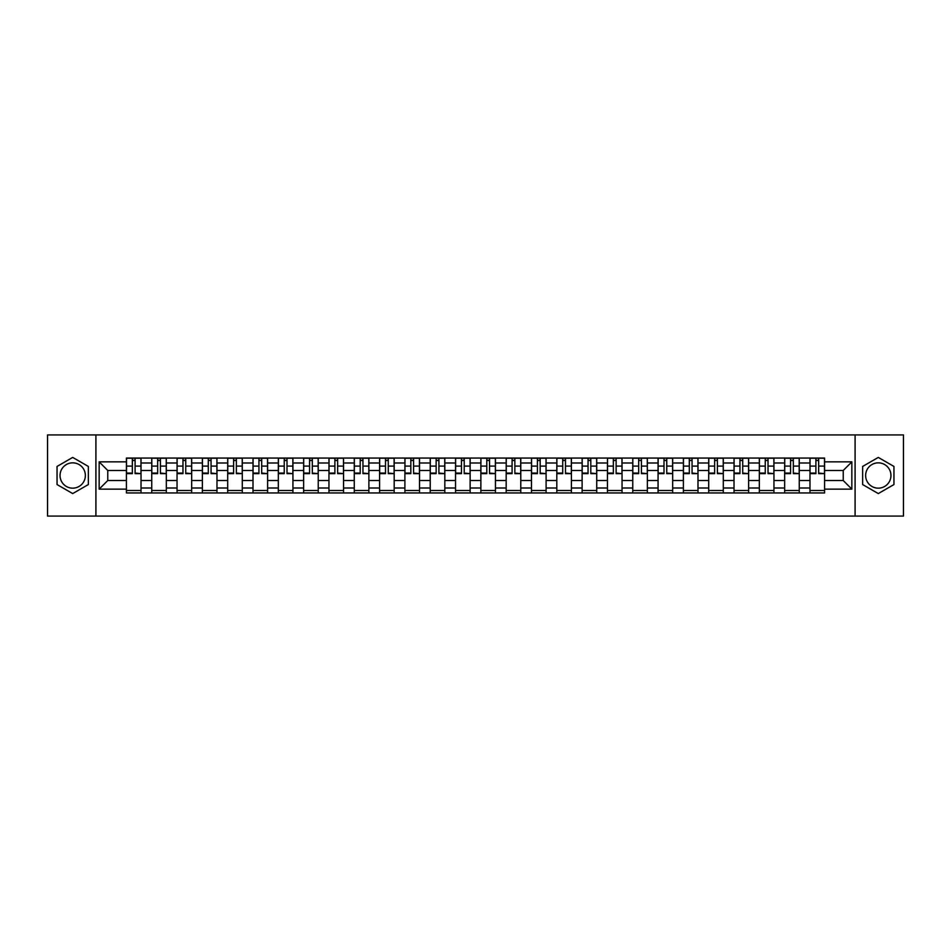 <?xml version="1.0" encoding="UTF-8"?>
<svg xmlns="http://www.w3.org/2000/svg" width="951" height="951" viewBox="0 0 951 951"><rect width="100%" height="100%" fill="white"/><g stroke="black" fill="none" stroke-linecap="round" stroke-linejoin="round"><path stroke-width="1.43" d="M72.704 488.16A12.66 12.66 0 0 1 60.044 475.5A12.66 12.66 0 0 1 72.704 462.84A12.66 12.66 0 0 1 85.364 475.5A12.66 12.66 0 0 1 72.704 488.16M878.296 488.16A12.66 12.66 0 0 1 865.636 475.5A12.66 12.66 0 0 1 878.296 462.84A12.66 12.66 0 0 1 890.956 475.5A12.66 12.66 0 0 1 878.296 488.16M855.092 516.072L903.45 516.072L903.45 434.928L47.55 434.928L47.55 516.072L855.092 516.072L855.092 434.928M151.744 492.951L151.744 463.006L141.021 463.006L141.021 492.951M141.021 463.006L141.021 458.049M151.744 463.006L151.744 458.049M166.342 458.049L166.342 492.951M177.052 492.951L177.052 458.049M191.662 458.049L191.662 492.951M202.373 492.951L202.373 458.049M216.983 458.049L216.983 492.951M227.693 492.951L227.693 458.049M242.291 458.049L242.291 492.951M253.002 492.951L253.002 458.049M267.611 458.049L267.611 492.951M278.322 492.951L278.322 458.049M292.932 458.049L292.932 492.951M303.642 492.951L303.642 458.049M318.24 458.049L318.24 492.951M328.951 492.951L328.951 458.049M343.561 458.049L343.561 492.951M354.271 492.951L354.271 458.049M368.881 458.049L368.881 492.951M379.592 492.951L379.592 458.049M394.19 458.049L394.19 492.951M404.9 492.951L404.9 458.049M419.51 458.049L419.51 492.951M430.221 492.951L430.221 458.049M444.83 458.049L444.83 492.951M455.541 492.951L455.541 458.049M470.139 458.049L470.139 492.951M480.861 492.951L480.861 458.049M495.459 458.049L495.459 492.951M506.17 492.951L506.17 458.049M520.779 458.049L520.779 492.951M531.49 492.951L531.49 458.049M546.1 458.049L546.1 492.951M556.81 492.951L556.81 458.049M571.408 458.049L571.408 492.951M582.119 492.951L582.119 458.049M596.729 458.049L596.729 492.951M607.439 492.951L607.439 458.049M622.049 458.049L622.049 492.951M632.76 492.951L632.76 458.049M647.358 458.049L647.358 492.951M658.068 492.951L658.068 458.049M672.678 458.049L672.678 492.951M683.389 492.951L683.389 458.049M697.998 458.049L697.998 492.951M708.709 492.951L708.709 458.049M723.307 458.049L723.307 492.951M734.017 492.951L734.017 458.049M748.627 458.049L748.627 492.951M759.338 492.951L759.338 458.049M773.948 458.049L773.948 492.951M784.658 492.951L784.658 458.049M799.256 458.049L799.256 492.951M809.979 492.951L809.979 458.049M809.979 480.528L799.256 480.528M784.658 480.528L773.948 480.528M759.338 480.528L748.627 480.528M734.017 480.528L723.307 480.528M708.709 480.528L697.998 480.528M683.389 480.528L672.678 480.528M658.068 480.528L647.358 480.528M632.76 480.528L622.049 480.528M607.439 480.528L596.729 480.528M582.119 480.528L571.408 480.528M556.81 480.528L546.1 480.528M531.49 480.528L520.779 480.528M506.17 480.528L495.459 480.528M480.861 480.528L470.139 480.528M455.541 480.528L444.83 480.528M430.221 480.528L419.51 480.528M404.9 480.528L394.19 480.528M379.592 480.528L368.881 480.528M354.271 480.528L343.561 480.528M328.951 480.528L318.24 480.528M303.642 480.528L292.932 480.528M278.322 480.528L267.611 480.528M253.002 480.528L242.291 480.528M227.693 480.528L216.983 480.528M202.373 480.528L191.662 480.528M177.052 480.528L166.342 480.528M151.744 480.528L141.021 480.528M809.979 470.472L799.256 470.472M784.658 470.472L773.948 470.472M759.338 470.472L748.627 470.472M734.017 470.472L723.307 470.472M708.709 470.472L697.998 470.472M683.389 470.472L672.678 470.472M658.068 470.472L647.358 470.472M632.76 470.472L622.049 470.472M607.439 470.472L596.729 470.472M582.119 470.472L571.408 470.472M556.81 470.472L546.1 470.472M531.49 470.472L520.779 470.472M506.17 470.472L495.459 470.472M480.861 470.472L470.139 470.472M455.541 470.472L444.83 470.472M430.221 470.472L419.51 470.472M404.9 470.472L394.19 470.472M379.592 470.472L368.881 470.472M354.271 470.472L343.561 470.472M328.951 470.472L318.24 470.472M303.642 470.472L292.932 470.472M278.322 470.472L267.611 470.472M253.002 470.472L242.291 470.472M227.693 470.472L216.983 470.472M202.373 470.472L191.662 470.472M177.052 470.472L166.342 470.472M151.744 470.472L141.021 470.472M107.76 480.528L126.424 480.528L126.424 470.472L107.76 470.472L107.76 480.528L99.154 489.135L99.154 461.865L126.424 461.865L126.424 470.472M824.576 470.472L824.576 480.528L843.24 480.528L843.24 470.472L824.576 470.472L824.576 458.049L126.424 458.049L126.424 461.865M824.576 461.865L851.846 461.865L851.846 489.135L824.576 489.135L824.576 480.528M126.424 480.528L126.424 492.951L824.576 492.951L824.576 489.135M126.424 489.135L99.154 489.135M95.908 516.072L95.908 434.928M88.36 466.454L72.704 457.419L57.048 466.454L57.048 484.546L72.704 493.581L88.36 484.546L88.36 466.454M893.952 466.454L878.296 457.419L862.64 466.454L862.64 484.546L878.296 493.581L893.952 484.546L893.952 466.454M141.021 490.514L126.424 490.514M132.344 460.486L135.101 460.486M166.342 490.514L151.744 490.514M157.664 460.486L160.422 460.486M191.662 490.514L177.052 490.514M182.972 460.486L185.742 460.486M216.983 490.514L202.373 490.514M208.293 460.486L211.051 460.486M242.291 490.514L227.693 490.514M233.613 460.486L236.371 460.486M267.611 490.514L253.002 490.514M258.934 460.486L261.691 460.486M292.932 490.514L278.322 490.514M284.242 460.486L287 460.486M318.24 490.514L303.642 490.514M309.562 460.486L312.32 460.486M343.561 490.514L328.951 490.514M334.883 460.486L337.641 460.486M368.881 490.514L354.271 490.514M360.191 460.486L362.949 460.486M394.19 490.514L379.592 490.514M385.512 460.486L388.27 460.486M419.51 490.514L404.9 490.514M410.832 460.486L413.59 460.486M444.83 490.514L430.221 490.514M436.14 460.486L438.91 460.486M470.139 490.514L455.541 490.514M461.461 460.486L464.219 460.486M495.459 490.514L480.861 490.514M486.781 460.486L489.539 460.486M520.779 490.514L506.17 490.514M512.09 460.486L514.86 460.486M546.1 490.514L531.49 490.514M537.41 460.486L540.168 460.486M571.408 490.514L556.81 490.514M562.73 460.486L565.488 460.486M596.729 490.514L582.119 490.514M588.051 460.486L590.809 460.486M622.049 490.514L607.439 490.514M613.359 460.486L616.117 460.486M647.358 490.514L632.76 490.514M638.68 460.486L641.438 460.486M672.678 490.514L658.068 490.514M664 460.486L666.758 460.486M697.998 490.514L683.389 490.514M689.309 460.486L692.066 460.486M723.307 490.514L708.709 490.514M714.629 460.486L717.387 460.486M748.627 490.514L734.017 490.514M739.949 460.486L742.707 460.486M773.948 490.514L759.338 490.514M765.258 460.486L768.028 460.486M799.256 490.514L784.658 490.514M790.578 460.486L793.336 460.486M824.576 490.514L809.979 490.514M815.899 460.486L818.656 460.486M99.154 461.865L107.76 470.472M843.24 480.528L851.846 489.135M843.24 470.472L851.846 461.865M135.101 473.075L140.95 473.634L135.101 473.634L135.101 458.216L140.95 458.216L137.705 458.216M140.95 473.075L140.95 458.216M132.344 460.332L135.101 460.332M129.752 458.216L126.507 458.216L126.507 473.634L132.344 473.634L132.344 458.216L129.99 458.216M126.507 458.216L137.455 458.216M160.422 473.075L166.259 473.634L160.422 473.634L160.422 458.216L166.259 458.216L163.013 458.216M166.259 473.075L166.259 458.216M157.664 460.332L160.422 460.332M155.061 458.216L151.815 458.216L151.815 473.634L157.664 473.634L157.664 458.216L155.31 458.216M151.815 458.216L162.776 458.216M185.742 473.075L191.579 473.634L185.742 473.634L185.742 458.216L191.579 458.216L188.334 458.216M191.579 473.075L191.579 458.216M182.972 460.332L185.742 460.332M180.381 458.216L177.136 458.216L177.136 473.634L182.972 473.634L182.972 458.216L180.631 458.216M177.136 458.216L188.096 458.216M211.051 473.075L216.899 473.634L211.051 473.634L211.051 458.216L216.899 458.216L213.654 458.216M216.899 473.075L216.899 458.216M208.293 460.332L211.051 460.332M205.701 458.216L202.456 458.216L202.456 473.634L208.293 473.634L208.293 458.216L205.939 458.216M202.456 458.216L213.404 458.216M236.371 473.075L242.208 473.634L236.371 473.634L236.371 458.216L242.208 458.216L238.963 458.216M242.208 473.075L242.208 458.216M233.613 460.332L236.371 460.332M231.01 458.216L227.764 458.216L227.764 473.634L233.613 473.634L233.613 458.216L231.259 458.216M227.764 458.216L238.725 458.216M261.691 473.075L267.528 473.634L261.691 473.634L261.691 458.216L267.528 458.216L264.283 458.216M267.528 473.075L267.528 458.216M258.934 460.332L261.691 460.332M256.33 458.216L253.085 458.216L253.085 473.634L258.934 473.634L258.934 458.216L256.58 458.216M253.085 458.216L264.045 458.216M287 473.075L292.849 473.634L287 473.634L287 458.216L292.849 458.216L289.603 458.216M292.849 473.075L292.849 458.216M284.242 460.332L287 460.332M281.651 458.216L278.405 458.216L278.405 473.634L284.242 473.634L284.242 458.216L281.888 458.216M278.405 458.216L289.354 458.216M312.32 473.075L318.169 473.634L312.32 473.634L312.32 458.216L318.169 458.216L314.912 458.216M318.169 473.075L318.169 458.216M309.562 460.332L312.32 460.332M306.971 458.216L303.714 458.216L303.714 473.634L309.562 473.634L309.562 458.216L307.209 458.216M303.714 458.216L314.674 458.216M337.641 473.075L343.477 473.634L337.641 473.634L337.641 458.216L343.477 458.216L340.232 458.216M343.477 473.075L343.477 458.216M334.883 460.332L337.641 460.332M332.279 458.216L329.034 458.216L329.034 473.634L334.883 473.634L334.883 458.216L332.529 458.216M329.034 458.216L339.994 458.216M362.949 473.075L368.798 473.634L362.949 473.634L362.949 458.216L368.798 458.216L365.553 458.216M368.798 473.075L368.798 458.216M360.191 460.332L362.949 460.332M357.6 458.216L354.354 458.216L354.354 473.634L360.191 473.634L360.191 458.216L357.838 458.216M354.354 458.216L365.303 458.216M388.27 473.075L394.118 473.634L388.27 473.634L388.27 458.216L394.118 458.216L390.873 458.216M394.118 473.075L394.118 458.216M385.512 460.332L388.27 460.332M382.92 458.216L379.675 458.216L379.675 473.634L385.512 473.634L385.512 458.216L383.158 458.216M379.675 458.216L390.623 458.216M413.59 473.075L419.427 473.634L413.59 473.634L413.59 458.216L419.427 458.216L416.181 458.216M419.427 473.075L419.427 458.216M410.832 460.332L413.59 460.332M408.229 458.216L404.983 458.216L404.983 473.634L410.832 473.634L410.832 458.216L408.478 458.216M404.983 458.216L415.944 458.216M438.91 473.075L444.747 473.634L438.91 473.634L438.91 458.216L444.747 458.216L441.502 458.216M444.747 473.075L444.747 458.216M436.14 460.332L438.91 460.332M433.549 458.216L430.304 458.216L430.304 473.634L436.14 473.634L436.14 458.216L433.787 458.216M430.304 458.216L441.252 458.216M464.219 473.075L470.067 473.634L464.219 473.634L464.219 458.216L470.067 458.216L466.822 458.216M470.067 473.075L470.067 458.216M461.461 460.332L464.219 460.332M458.869 458.216L455.624 458.216L455.624 473.634L461.461 473.634L461.461 458.216L459.107 458.216M455.624 458.216L466.572 458.216M489.539 473.075L495.376 473.634L489.539 473.634L489.539 458.216L495.376 458.216L492.131 458.216M495.376 473.075L495.376 458.216M486.781 460.332L489.539 460.332M484.178 458.216L480.933 458.216L480.933 473.634L486.781 473.634L486.781 458.216L484.428 458.216M480.933 458.216L491.893 458.216M514.86 473.075L520.696 473.634L514.86 473.634L514.86 458.216L520.696 458.216L517.451 458.216M520.696 473.075L520.696 458.216M512.09 460.332L514.86 460.332M509.498 458.216L506.253 458.216L506.253 473.634L512.09 473.634L512.09 458.216L509.748 458.216M506.253 458.216L517.213 458.216M540.168 473.075L546.017 473.634L540.168 473.634L540.168 458.216L546.017 458.216L542.771 458.216M546.017 473.075L546.017 458.216M537.41 460.332L540.168 460.332M534.819 458.216L531.573 458.216L531.573 473.634L537.41 473.634L537.41 458.216L535.056 458.216M531.573 458.216L542.522 458.216M565.488 473.075L571.325 473.634L565.488 473.634L565.488 458.216L571.325 458.216L568.08 458.216M571.325 473.075L571.325 458.216M562.73 460.332L565.488 460.332M560.127 458.216L556.882 458.216L556.882 473.634L562.73 473.634L562.73 458.216L560.377 458.216M556.882 458.216L567.842 458.216M590.809 473.075L596.646 473.634L590.809 473.634L590.809 458.216L596.646 458.216L593.4 458.216M596.646 473.075L596.646 458.216M588.051 460.332L590.809 460.332M585.447 458.216L582.202 458.216L582.202 473.634L588.051 473.634L588.051 458.216L585.697 458.216M582.202 458.216L593.162 458.216M616.117 473.075L621.966 473.634L616.117 473.634L616.117 458.216L621.966 458.216L618.721 458.216M621.966 473.075L621.966 458.216M613.359 460.332L616.117 460.332M610.768 458.216L607.523 458.216L607.523 473.634L613.359 473.634L613.359 458.216L611.006 458.216M607.523 458.216L618.471 458.216M641.438 473.075L647.286 473.634L641.438 473.634L641.438 458.216L647.286 458.216L644.029 458.216M647.286 473.075L647.286 458.216M638.68 460.332L641.438 460.332M636.088 458.216L632.831 458.216L632.831 473.634L638.68 473.634L638.68 458.216L636.326 458.216M632.831 458.216L643.791 458.216M666.758 473.075L672.595 473.634L666.758 473.634L666.758 458.216L672.595 458.216L669.349 458.216M672.595 473.075L672.595 458.216M664 460.332L666.758 460.332M661.397 458.216L658.151 458.216L658.151 473.634L664 473.634L664 458.216L661.646 458.216M658.151 458.216L669.112 458.216M692.066 473.075L697.915 473.634L692.066 473.634L692.066 458.216L697.915 458.216L694.67 458.216M697.915 473.075L697.915 458.216M689.309 460.332L692.066 460.332M686.717 458.216L683.472 458.216L683.472 473.634L689.309 473.634L689.309 458.216L686.955 458.216M683.472 458.216L694.42 458.216M717.387 473.075L723.236 473.634L717.387 473.634L717.387 458.216L723.236 458.216L719.99 458.216M723.236 473.075L723.236 458.216M714.629 460.332L717.387 460.332M712.037 458.216L708.792 458.216L708.792 473.634L714.629 473.634L714.629 458.216L712.275 458.216M708.792 458.216L719.741 458.216M742.707 473.075L748.544 473.634L742.707 473.634L742.707 458.216L748.544 458.216L745.299 458.216M748.544 473.075L748.544 458.216M739.949 460.332L742.707 460.332M737.346 458.216L734.101 458.216L734.101 473.634L739.949 473.634L739.949 458.216L737.596 458.216M734.101 458.216L745.061 458.216M768.028 473.075L773.864 473.634L768.028 473.634L768.028 458.216L773.864 458.216L770.619 458.216M773.864 473.075L773.864 458.216M765.258 460.332L768.028 460.332M762.666 458.216L759.421 458.216L759.421 473.634L765.258 473.634L765.258 458.216L762.904 458.216M759.421 458.216L770.369 458.216M793.336 473.075L799.185 473.634L793.336 473.634L793.336 458.216L799.185 458.216L795.939 458.216M799.185 473.075L799.185 458.216M790.578 460.332L793.336 460.332M787.987 458.216L784.741 458.216L784.741 473.634L790.578 473.634L790.578 458.216L788.224 458.216M784.741 458.216L795.69 458.216M818.656 473.075L824.493 473.634L818.656 473.634L818.656 458.216L824.493 458.216L821.248 458.216M824.493 473.075L824.493 458.216M815.899 460.332L818.656 460.332M813.295 458.216L810.05 458.216L810.05 473.634L815.899 473.634L815.899 458.216L813.545 458.216M810.05 458.216L821.01 458.216M784.658 463.006L773.948 463.006M759.338 463.006L748.627 463.006M734.017 463.006L723.307 463.006M708.709 463.006L697.998 463.006M683.389 463.006L672.678 463.006M658.068 463.006L647.358 463.006M632.76 463.006L622.049 463.006M607.439 463.006L596.729 463.006M582.119 463.006L571.408 463.006M556.81 463.006L546.1 463.006M531.49 463.006L520.779 463.006M506.17 463.006L495.459 463.006M480.861 463.006L470.139 463.006M455.541 463.006L444.83 463.006M430.221 463.006L419.51 463.006M404.9 463.006L394.19 463.006M379.592 463.006L368.881 463.006M354.271 463.006L343.561 463.006M328.951 463.006L318.24 463.006M303.642 463.006L292.932 463.006M278.322 463.006L267.611 463.006M253.002 463.006L242.291 463.006M227.693 463.006L216.983 463.006M202.373 463.006L191.662 463.006M177.052 463.006L166.342 463.006M809.979 463.006L799.256 463.006M784.658 487.994L773.948 487.994M759.338 487.994L748.627 487.994M734.017 487.994L723.307 487.994M708.709 487.994L697.998 487.994M683.389 487.994L672.678 487.994M658.068 487.994L647.358 487.994M632.76 487.994L622.049 487.994M607.439 487.994L596.729 487.994M582.119 487.994L571.408 487.994M556.81 487.994L546.1 487.994M531.49 487.994L520.779 487.994M506.17 487.994L495.459 487.994M480.861 487.994L470.139 487.994M455.541 487.994L444.83 487.994M430.221 487.994L419.51 487.994M404.9 487.994L394.19 487.994M379.592 487.994L368.881 487.994M354.271 487.994L343.561 487.994M328.951 487.994L318.24 487.994M303.642 487.994L292.932 487.994M278.322 487.994L267.611 487.994M253.002 487.994L242.291 487.994M227.693 487.994L216.983 487.994M202.373 487.994L191.662 487.994M177.052 487.994L166.342 487.994M151.744 487.994L141.021 487.994M809.979 487.994L799.256 487.994M135.101 466.097L140.95 466.097M126.507 473.075L132.344 473.075M126.507 466.097L132.344 466.097M160.422 466.097L166.259 466.097M151.815 473.075L157.664 473.075M151.815 466.097L157.664 466.097M185.742 466.097L191.579 466.097M177.136 473.075L182.972 473.075M177.136 466.097L182.972 466.097M211.051 466.097L216.899 466.097M202.456 473.075L208.293 473.075M202.456 466.097L208.293 466.097M236.371 466.097L242.208 466.097M227.764 473.075L233.613 473.075M227.764 466.097L233.613 466.097M261.691 466.097L267.528 466.097M253.085 473.075L258.934 473.075M253.085 466.097L258.934 466.097M287 466.097L292.849 466.097M278.405 473.075L284.242 473.075M278.405 466.097L284.242 466.097M312.32 466.097L318.169 466.097M303.714 473.075L309.562 473.075M303.714 466.097L309.562 466.097M337.641 466.097L343.477 466.097M329.034 473.075L334.883 473.075M329.034 466.097L334.883 466.097M362.949 466.097L368.798 466.097M354.354 473.075L360.191 473.075M354.354 466.097L360.191 466.097M388.27 466.097L394.118 466.097M379.675 473.075L385.512 473.075M379.675 466.097L385.512 466.097M413.59 466.097L419.427 466.097M404.983 473.075L410.832 473.075M404.983 466.097L410.832 466.097M438.91 466.097L444.747 466.097M430.304 473.075L436.14 473.075M430.304 466.097L436.14 466.097M464.219 466.097L470.067 466.097M455.624 473.075L461.461 473.075M455.624 466.097L461.461 466.097M489.539 466.097L495.376 466.097M480.933 473.075L486.781 473.075M480.933 466.097L486.781 466.097M514.86 466.097L520.696 466.097M506.253 473.075L512.09 473.075M506.253 466.097L512.09 466.097M540.168 466.097L546.017 466.097M531.573 473.075L537.41 473.075M531.573 466.097L537.41 466.097M565.488 466.097L571.325 466.097M556.882 473.075L562.73 473.075M556.882 466.097L562.73 466.097M590.809 466.097L596.646 466.097M582.202 473.075L588.051 473.075M582.202 466.097L588.051 466.097M616.117 466.097L621.966 466.097M607.523 473.075L613.359 473.075M607.523 466.097L613.359 466.097M641.438 466.097L647.286 466.097M632.831 473.075L638.68 473.075M632.831 466.097L638.68 466.097M666.758 466.097L672.595 466.097M658.151 473.075L664 473.075M658.151 466.097L664 466.097M692.066 466.097L697.915 466.097M683.472 473.075L689.309 473.075M683.472 466.097L689.309 466.097M717.387 466.097L723.236 466.097M708.792 473.075L714.629 473.075M708.792 466.097L714.629 466.097M742.707 466.097L748.544 466.097M734.101 473.075L739.949 473.075M734.101 466.097L739.949 466.097M768.028 466.097L773.864 466.097M759.421 473.075L765.258 473.075M759.421 466.097L765.258 466.097M793.336 466.097L799.185 466.097M784.741 473.075L790.578 473.075M784.741 466.097L790.578 466.097M818.656 466.097L824.493 466.097M810.05 473.075L815.899 473.075M810.05 466.097L815.899 466.097"/></g></svg>
